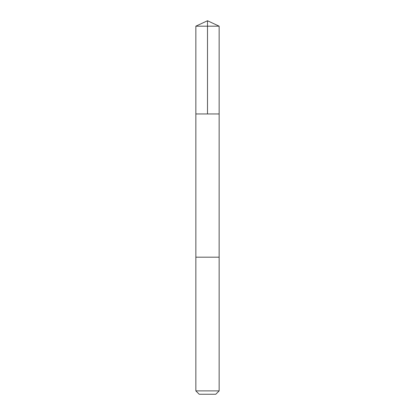 <?xml version="1.0" encoding="UTF-8"?>
<svg xmlns="http://www.w3.org/2000/svg" width="415" height="415" viewBox="0 0 415 415"><rect width="100%" height="100%" fill="white"/><g stroke="black" fill="none" stroke-linecap="round" stroke-linejoin="round"><path stroke-width="0.62" d="M195.849 113.954L219.151 113.954L219.151 26.181L195.849 26.181L195.849 113.954L219.151 113.954L219.146 257.186L195.854 257.186L195.849 113.954M211.551 257.186L195.849 257.186L195.849 390.889L219.151 390.889L219.151 257.186L211.551 257.186M219.151 390.889L215.79 394.25L199.21 394.25L195.849 390.889M207.5 113.954L207.5 20.75L195.849 26.181M207.5 20.75L219.151 26.181"/></g></svg>
